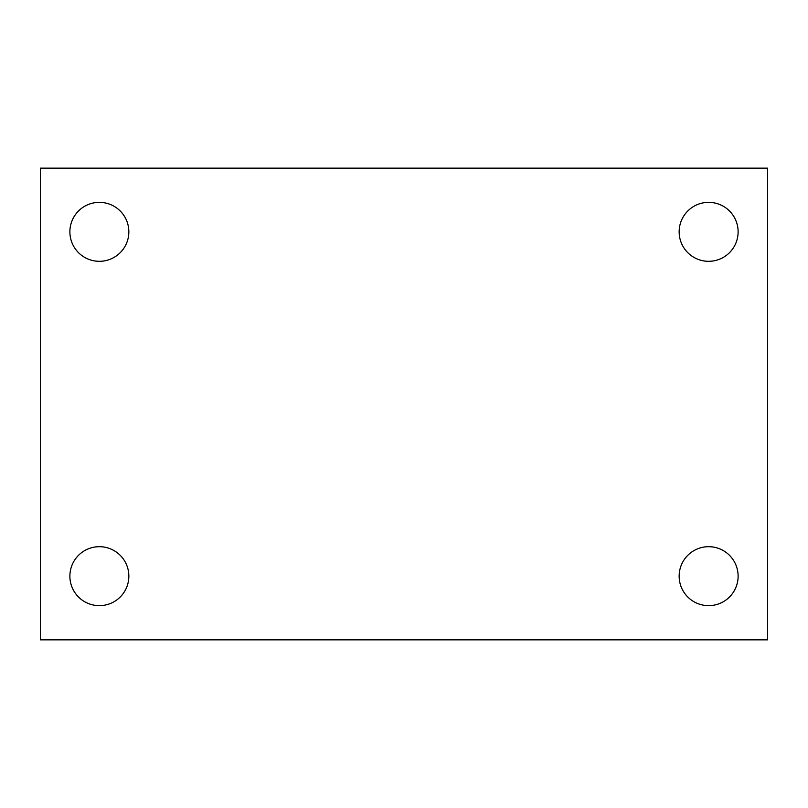 <?xml version="1.0" encoding="UTF-8"?>
<svg xmlns="http://www.w3.org/2000/svg" width="808" height="808" viewBox="0 0 808 808"><rect width="100%" height="100%" fill="white"/><g stroke="black" fill="none" stroke-linecap="round" stroke-linejoin="round"><path stroke-width="1.21" d="M40.4 639.845L40.4 168.155L767.6 168.155L767.6 639.845L40.4 639.845M99.364 605.646A29.482 29.482 0 0 0 128.846 576.165A29.482 29.482 0 0 0 99.364 546.693A29.482 29.482 0 0 0 69.882 576.165A29.482 29.482 0 0 0 99.364 605.646M708.636 605.646A29.482 29.482 0 0 0 738.118 576.165A29.482 29.482 0 0 0 708.636 546.693A29.482 29.482 0 0 0 679.154 576.165A29.482 29.482 0 0 0 708.636 605.646M708.636 261.307A29.482 29.482 0 0 0 738.118 231.835A29.482 29.482 0 0 0 708.636 202.353A29.482 29.482 0 0 0 679.154 231.835A29.482 29.482 0 0 0 708.636 261.307M99.364 261.307A29.482 29.482 0 0 0 128.846 231.835A29.482 29.482 0 0 0 99.364 202.353A29.482 29.482 0 0 0 69.882 231.835A29.482 29.482 0 0 0 99.364 261.307"/></g></svg>

